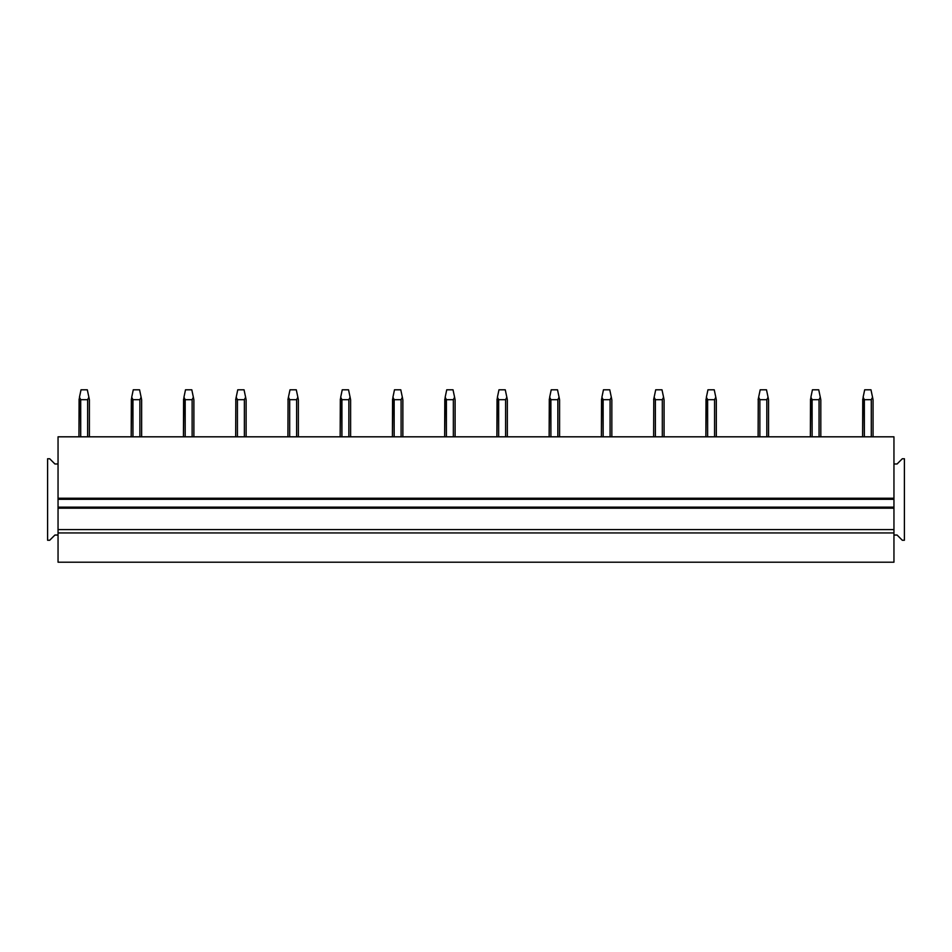 <?xml version="1.0" encoding="UTF-8"?>
<svg xmlns="http://www.w3.org/2000/svg" width="952" height="952" viewBox="0 0 952 952"><rect width="100%" height="100%" fill="white"/><g stroke="black" fill="none" stroke-linecap="round" stroke-linejoin="round"><path stroke-width="1.43" d="M58.048 535.036L54.918 535.036L49.694 540.26L47.6 540.26L47.6 458.757L49.694 458.757L54.918 463.981L58.048 463.981L58.048 436.813L893.952 436.813L893.952 562.204L58.048 562.204L58.048 529.598L893.952 529.598M893.952 535.036L897.082 535.036L902.306 540.26L904.4 540.26L904.4 458.757L902.306 458.757L897.082 463.981L893.952 463.981M58.048 463.981L58.048 499.3L893.952 499.3M58.048 532.942L893.952 532.942M58.048 499.3L58.048 529.598M58.048 507.142L893.952 507.142M79.087 398.995L78.945 436.813L79.456 397.234L80.706 399.685L87.644 399.685L88.881 397.234L89.25 398.995M89.393 436.813L89.393 399.685L89.393 436.813M88.881 397.234L87.31 389.796L81.027 389.796L79.456 397.234M131.34 398.995L131.186 436.813L131.709 397.234L132.947 399.685L139.885 399.685L141.122 397.234L141.491 398.995M141.634 436.813L141.634 399.685L141.634 436.813M141.122 397.234L139.563 389.796L133.268 389.796L131.709 397.234M183.581 398.995L183.439 436.813L183.95 397.234L185.188 399.685L192.125 399.685L193.363 397.234L193.744 398.995M193.887 436.813L193.887 399.685M193.363 397.234L191.804 389.796L185.509 389.796L183.95 397.234M235.822 398.995L235.679 436.813M235.679 399.685L236.191 397.234L237.429 399.685L244.366 399.685L245.616 397.234L245.985 398.995M246.128 436.813L246.128 399.685M245.616 397.234L244.045 389.796L237.762 389.796L236.191 397.234M288.063 398.995L287.92 436.813M287.92 399.685L288.432 397.234L289.682 399.685L296.619 399.685L297.857 397.234L298.226 398.995M298.369 436.813L298.369 399.685M297.857 397.234L296.286 389.796L290.003 389.796L288.432 397.234M340.316 398.995L340.161 436.813L340.685 397.234L341.923 399.685L348.86 399.685L350.098 397.234L350.467 398.995M350.61 436.813L350.61 399.685M350.098 397.234L348.539 389.796L342.244 389.796L340.685 397.234M392.557 398.995L392.414 436.813L392.926 397.234L394.164 399.685L401.101 399.685L402.339 397.234L402.708 398.995M402.863 436.813L402.863 399.685L402.863 436.813M402.339 397.234L400.78 389.796L394.485 389.796L392.926 397.234M444.798 398.995L444.655 436.813L445.167 397.234L446.405 399.685L453.342 399.685L454.592 397.234L454.961 398.995M455.104 436.813L455.104 399.685M454.592 397.234L453.021 389.796L446.738 389.796L445.167 397.234M497.039 398.995L496.896 436.813L497.408 397.234L498.658 399.685L505.595 399.685L506.833 397.234L507.202 398.995M507.345 436.813L507.345 399.685L507.345 436.813M506.833 397.234L505.262 389.796L498.979 389.796L497.408 397.234M549.292 398.995L549.137 436.813L549.661 397.234L550.899 399.685L557.836 399.685L559.074 397.234L559.443 398.995M559.586 436.813L559.586 399.685L559.586 436.813M559.074 397.234L557.515 389.796L551.22 389.796L549.661 397.234M601.533 398.995L601.39 436.813L601.902 397.234L603.14 399.685L610.077 399.685L611.315 397.234L611.684 398.995M611.838 436.813L611.838 399.685L611.838 436.813M611.315 397.234L609.756 389.796L603.461 389.796L601.902 397.234M653.774 398.995L653.631 436.813M653.631 399.685L654.143 397.234L655.381 399.685L662.318 399.685L663.568 397.234L663.937 398.995M664.079 436.813L664.079 399.685M663.568 397.234L661.997 389.796L655.714 389.796L654.143 397.234M706.015 398.995L705.872 436.813L706.384 397.234L707.633 399.685L714.571 399.685L715.809 397.234L716.178 398.995M716.321 436.813L716.321 399.685M715.809 397.234L714.238 389.796L707.955 389.796L706.384 397.234M758.256 398.995L758.113 436.813M758.113 399.685L758.637 397.234L759.874 399.685L766.812 399.685L768.05 397.234L768.419 398.995M768.562 436.813L768.562 399.685L768.562 436.813M768.05 397.234L766.491 389.796L760.196 389.796L758.637 397.234M810.509 398.995L810.366 436.813L810.878 397.234L812.115 399.685L819.053 399.685L820.291 397.234L820.66 398.995M820.814 436.813L820.814 399.685L820.814 436.813M820.291 397.234L818.732 389.796L812.437 389.796L810.878 397.234M862.75 398.995L862.607 436.813L863.119 397.234L864.356 399.685L871.294 399.685L872.544 397.234L872.913 398.995M873.055 436.813L873.055 399.685L873.055 436.813M872.544 397.234L870.973 389.796L864.69 389.796L863.119 397.234M893.952 498.253L58.048 498.253M58.048 508.178L893.952 508.178M80.706 399.685L80.706 436.813M87.644 436.813L87.644 399.685M132.947 399.685L132.947 436.813M139.885 436.813L139.885 399.685M185.188 399.685L185.188 436.813M192.125 436.813L192.125 399.685M237.429 399.685L237.429 436.813M244.366 436.813L244.366 399.685M289.682 399.685L289.682 436.813M296.619 436.813L296.619 399.685M341.923 399.685L341.923 436.813M348.86 436.813L348.86 399.685M394.164 399.685L394.164 436.813M401.101 436.813L401.101 399.685M446.405 399.685L446.405 436.813M453.342 436.813L453.342 399.685M498.658 399.685L498.658 436.813M505.595 436.813L505.595 399.685M550.899 399.685L550.899 436.813M557.836 436.813L557.836 399.685M603.14 399.685L603.14 436.813M610.077 436.813L610.077 399.685M655.381 399.685L655.381 436.813M662.318 436.813L662.318 399.685M707.633 399.685L707.633 436.813M714.571 436.813L714.571 399.685M759.874 399.685L759.874 436.813M766.812 436.813L766.812 399.685M812.115 399.685L812.115 436.813M819.053 436.813L819.053 399.685M864.356 399.685L864.356 436.813M871.294 436.813L871.294 399.685"/></g></svg>
